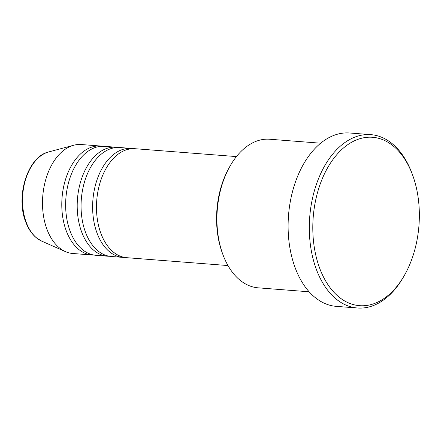 <?xml version="1.0" encoding="UTF-8"?>
<svg xmlns="http://www.w3.org/2000/svg" width="441" height="441" viewBox="0 0 441 441"><rect width="100%" height="100%" fill="white"/><g stroke="black" fill="none" stroke-linecap="round" stroke-linejoin="round"><path stroke-width="0.66" d="M236.442 156.588L135.178 148.722A54.645 34.315 94.4 0 0 102.318 176.268A54.645 34.315 94.4 0 0 100.895 233.394A54.645 34.315 94.4 0 0 126.71 257.687L227.975 265.554M133.243 148.656A54.645 34.315 94.4 0 0 131.324 148.424A54.645 34.315 94.4 0 0 98.459 175.965A54.645 34.315 94.4 0 0 97.042 233.096A54.645 34.315 94.4 0 0 122.857 257.384A54.645 34.315 94.4 0 0 124.792 257.45M131.324 148.424L119.759 147.526A54.645 34.315 94.4 0 0 86.899 175.066A54.645 34.315 94.4 0 0 85.477 232.198A54.645 34.315 94.4 0 0 111.292 256.491L122.857 257.384M117.824 147.459A54.645 34.315 94.4 0 0 115.906 147.222A54.645 34.315 94.4 0 0 83.04 174.768A54.645 34.315 94.4 0 0 81.624 231.9A54.645 34.315 94.4 0 0 107.439 256.188A54.645 34.315 94.4 0 0 109.374 256.254M115.906 147.222L104.341 146.324A54.645 34.315 94.4 0 0 71.481 173.87A54.645 34.315 94.4 0 0 70.058 231.001A54.645 34.315 94.4 0 0 95.873 255.289L107.439 256.188M102.406 146.263A54.645 34.315 94.4 0 0 100.487 146.026A54.645 34.315 94.4 0 0 67.622 173.572A54.645 34.315 94.4 0 0 66.205 230.698A54.645 34.315 94.4 0 0 92.02 254.992A54.645 34.315 94.4 0 0 93.955 255.052M222.876 254.496L222.314 252.98A72.032 45.236 -85.6 0 1 228.907 168.137L229.695 166.726A74.518 46.796 94.4 0 0 222.876 254.496A74.518 46.796 94.4 0 0 222.953 254.705A74.518 46.796 94.4 0 0 258.156 287.83L309.141 291.793M320.684 143.204L269.699 139.24A74.518 46.796 94.4 0 0 229.695 166.726M412.517 174.812A84.451 53.036 94.4 0 0 339.967 151.263A84.451 53.036 94.4 0 0 319.637 268.134A84.451 53.036 94.4 0 0 404.877 274.523A84.451 53.036 94.4 0 0 412.605 175.049A84.451 53.036 94.4 0 0 412.517 174.812M404.877 274.523L404.088 275.934A86.938 54.596 -85.6 0 1 357.414 308A86.938 54.596 -85.6 0 1 316.34 269.357A86.938 54.596 -85.6 0 1 318.6 178.467A86.938 54.596 -85.6 0 1 370.881 134.648A86.938 54.596 -85.6 0 1 411.955 173.291A86.938 54.596 -85.6 0 1 412.043 173.539L412.605 175.049M370.881 134.648L349.68 133A86.938 54.596 94.4 0 0 297.399 176.819A86.938 54.596 94.4 0 0 295.139 267.709A86.938 54.596 94.4 0 0 336.213 306.352L357.414 308M100.487 146.026L81.216 144.527A54.645 34.315 94.4 0 0 73.713 145.243A54.645 34.315 94.4 0 0 46.928 229.204A54.645 34.315 94.4 0 0 65.45 251.629A54.645 34.315 94.4 0 0 72.748 253.492L92.02 254.992M41.757 241.15L36.686 238.057C31.973 234.248 28.318 228.873 25.721 221.922C15.33 196.284 27.794 156.434 48.686 151.941A45.82 28.775 94.4 0 0 26.228 222.341A45.82 28.775 94.4 0 0 41.757 241.15L65.45 251.629M48.686 151.941L73.713 145.243"/></g></svg>
